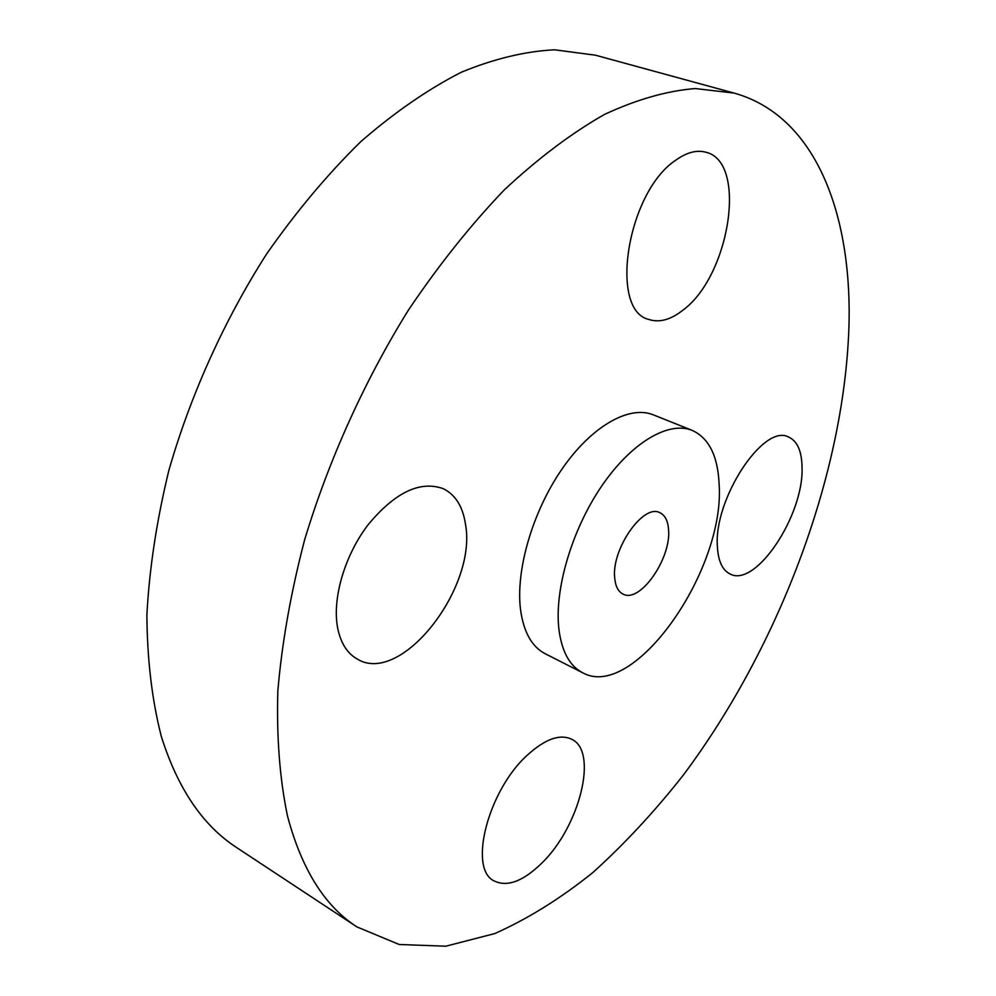 <?xml version="1.0" encoding="UTF-8"?>
<svg xmlns="http://www.w3.org/2000/svg" width="996" height="996" viewBox="0 0 996 996"><rect width="100%" height="100%" fill="white"/><g stroke="black" fill="none" stroke-linecap="round" stroke-linejoin="round"><path stroke-width="1.49" d="M683.256 309.905C729.62 275.792 747.834 162.211 706.114 152.301C696.876 149.661 686.692 152.338 675.574 160.319C627.019 192.552 608.793 310.428 648.807 319.442C659.377 322.953 670.868 319.778 683.256 309.905M287.471 815.923C301.589 869.147 324.733 906.136 356.917 926.903L399.197 944.494L445.835 946.2L494.763 933.576C527.917 918.81 560.624 898.467 592.869 872.533C624.492 843.986 654.559 811.615 683.094 775.411C780.466 645.209 846.152 469.726 849.115 319.853C850.746 209.658 813.782 115.299 734.152 93.101L695.283 88.544C666.947 90.835 636.681 99.463 604.485 114.44C571.53 133.178 538.151 158.314 504.337 189.85C470.797 224.859 438.8 264.973 408.348 310.204C364.474 380.883 328.717 460.003 304.689 539.608C290.882 592.334 281.93 642.818 277.834 691.075C276.527 737.252 279.739 778.86 287.471 815.923M734.152 93.101L595.409 55.191L554.598 49.8C525.153 51.269 494.041 58.764 461.248 72.26C427.857 89.341 394.354 112.486 360.726 141.706C327.547 174.238 296.186 211.65 266.629 253.968C224.287 320.202 190.609 394.727 168.909 470.249C156.696 520.373 149.35 568.604 146.885 614.968C147.196 659.477 151.977 699.877 161.24 736.168C177.637 788.496 202.835 825.672 236.849 847.708L356.917 926.903M668.553 529.548C667.918 520.771 665.017 515.156 659.875 512.716C643.329 503.179 611.034 549.668 614.744 578.34C615.553 586.482 618.317 591.736 623.06 594.089C639.88 603.701 671.466 558.395 668.553 529.548M558.88 629.011C561.707 651.396 569.6 665.963 582.573 672.711C633.742 701.632 725.611 569.861 719.1 483.695C717.755 455.745 708.791 437.979 692.208 430.397C668.665 420.735 631.352 442.485 601.621 486.16C571.891 529.735 554.286 589.433 558.88 629.011M692.208 430.397L653.276 414.834C629.211 404.986 591.636 426.089 562.055 468.992C532.462 511.795 515.405 570.708 520.584 610.025C523.734 632.273 531.939 646.84 545.186 653.737L582.573 672.711M465.431 523.908C462.754 506.441 455.371 494.701 443.32 488.7C420.051 480.346 394.976 492.373 368.072 524.78C344.255 555.98 331.693 599.941 337.881 629.136C341.055 643.615 347.529 653.6 357.315 659.078C401.089 686.02 477.632 587.391 465.431 523.908M527.307 755.167C488.115 790.376 468.008 868.711 494.066 880.887C507.089 887.312 522.95 881.435 541.662 863.258C579.622 826.817 598.571 751.594 571.766 739.293C559.951 733.666 545.136 738.97 527.307 755.167M717.394 546.667C718.216 561.258 722.511 570.397 730.267 574.082C755.864 587.802 803.921 515.181 802.054 467.361C801.78 451.026 797.248 440.904 788.446 436.983C763.484 423.312 713.522 499.345 717.394 546.667"/></g></svg>
